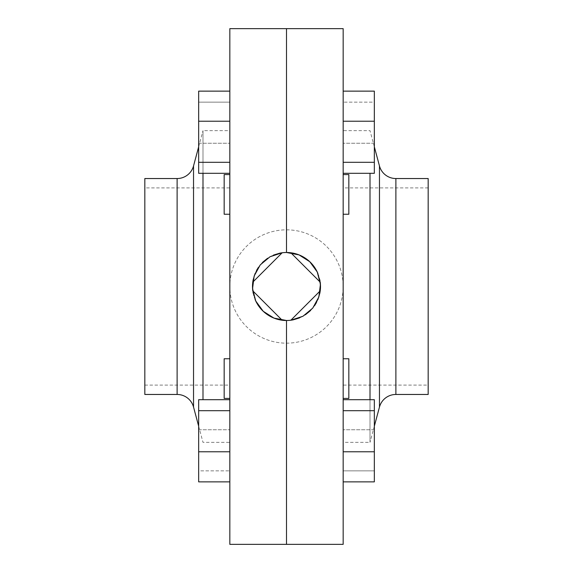 <?xml version="1.0" encoding="UTF-8"?>
<svg xmlns="http://www.w3.org/2000/svg" width="573" height="573" viewBox="0 0 573 573"><rect width="100%" height="100%" fill="white"/><g stroke="black" fill="none" stroke-linecap="round" stroke-linejoin="round"><path stroke-width="0.43" stroke-dasharray="2.87 2.15" d="M286.5 229.83A56.67 56.67 0 0 1 343.17 286.5A56.67 56.67 0 0 1 286.5 343.17A56.67 56.67 0 0 1 229.83 286.5A56.67 56.67 0 0 1 286.5 229.83A56.67 56.67 0 0 1 343.17 286.5A56.67 56.67 0 0 1 286.5 343.17A56.67 56.67 0 0 1 229.83 286.5A56.67 56.67 0 0 1 286.5 229.83M317.879 273.407A34 34 0 0 1 320.221 282.152L290.848 252.779L286.5 252.5A34 34 0 0 1 320.5 286.5A34 34 0 0 1 286.5 320.5A34 34 0 0 1 252.5 286.5A34 34 0 0 1 286.5 252.5L286.5 28.65L286.5 252.5L279.774 253.173M320.5 286.5L319.849 293.14A34 34 0 0 1 293.183 319.841M255.121 299.593A34 34 0 0 1 252.779 290.848L282.152 320.221L286.5 320.5L286.5 544.35L286.5 320.5L293.226 319.827M252.5 286.5L253.151 279.86A34 34 0 0 1 279.817 253.159M286.5 320.5L290.848 320.221L320.221 290.848M286.5 252.5L282.152 252.779L252.779 282.152M343.17 174.579L343.17 214.245L343.17 174.579M343.17 358.755L343.17 398.421L343.17 358.755M428.174 385.106L428.174 187.894L428.174 385.106L343.17 385.106L343.17 187.894L343.17 385.106M428.174 187.894L343.17 187.894M374.341 146.817L370.008 130.658L343.17 130.658L343.17 442.342L343.17 130.658M374.341 426.183L370.008 442.342L370.008 399.689M370.008 173.311L370.008 442.342L343.17 442.342M343.17 162.302L343.17 91.136L343.17 173.311L343.17 91.136L343.17 162.302L374.341 162.302L374.341 121.211L343.17 121.211M343.17 481.864L374.341 481.864L374.341 399.689L374.341 481.864L374.341 470.856L343.17 470.856L343.17 399.689L343.17 481.864L343.17 399.689L343.17 470.856L374.341 470.856L374.341 429.771L343.17 429.771L374.341 429.771L374.341 399.689L343.17 399.689M343.17 28.65L343.17 544.35M299.529 317.908L305.416 314.756M310.523 310.566L314.677 305.531M316.482 302.537L317.915 299.514M319.849 279.868L317.915 273.486M316.482 270.463L314.62 267.39M310.638 262.549L305.345 258.201M299.529 255.092L293.154 253.151M428.174 178.54L428.174 394.46M374.341 121.211L374.341 173.311L374.341 102.144L343.17 102.144L374.341 102.144L374.341 91.136L343.17 91.136M374.341 143.229L343.17 143.229L374.341 143.229M374.341 162.302L374.341 173.311L343.17 173.311M374.341 451.789L343.17 451.789M374.341 410.698L343.17 410.698M348.835 398.421L348.835 358.755M348.835 214.245L348.835 174.579M229.83 398.421L229.83 358.755L229.83 398.421M229.83 214.245L229.83 174.579L229.83 214.245M144.826 187.894L144.826 385.106L144.826 187.894L229.83 187.894L229.83 385.106L229.83 187.894M144.826 385.106L229.83 385.106M198.659 426.183L202.992 442.342L229.83 442.342L229.83 130.658L229.83 442.342M198.659 146.817L202.992 130.658L202.992 173.311M202.992 399.689L202.992 130.658L229.83 130.658M229.83 410.698L229.83 481.864L229.83 399.689L229.83 481.864L229.83 410.698L198.659 410.698L198.659 451.789L229.83 451.789M229.83 91.136L198.659 91.136L198.659 173.311L198.659 91.136L198.659 102.144L229.83 102.144L229.83 173.311L229.83 91.136L229.83 173.311L229.83 102.144L198.659 102.144L198.659 143.229L229.83 143.229L198.659 143.229L198.659 173.311L229.83 173.311M229.83 544.35L229.83 28.65M273.471 255.092L267.584 258.244M262.484 262.427L258.323 267.469M256.554 270.399L255.085 273.486M253.151 293.132L255.085 299.514M256.482 302.465L258.38 305.61M262.362 310.444L267.655 314.799M273.414 317.886L279.846 319.849M144.826 394.46L144.826 178.54M198.659 451.789L198.659 399.689L198.659 470.856L229.83 470.856L198.659 470.856L198.659 481.864L229.83 481.864M198.659 429.771L229.83 429.771L198.659 429.771M198.659 410.698L198.659 399.689L229.83 399.689M198.659 121.211L229.83 121.211M198.659 162.302L229.83 162.302M224.165 174.579L224.165 214.245M224.165 358.755L224.165 398.421M395.886 394.46L395.886 178.54M379.462 165.941L379.462 407.059M177.114 178.54L177.114 394.46M193.538 407.059L193.538 165.941"/><path stroke-width="0.86" d="M293.183 319.841A34 34 0 0 1 255.121 299.593M279.817 253.159A34 34 0 0 1 317.879 273.407M293.154 253.151L290.848 252.779L320.221 282.152A34 34 0 0 1 319.849 293.132L317.915 299.514M279.846 319.849L282.152 320.221L252.779 290.848A34 34 0 0 1 253.151 279.868L255.085 273.486M286.5 252.5L286.5 28.65L229.83 28.65L229.83 544.35L343.17 544.35L343.17 28.65L286.5 28.65L286.5 252.5L299.027 254.892L309.771 261.711L317.256 271.996L320.436 284.323L318.853 296.964L312.736 308.131L302.952 316.253L290.848 320.221L320.221 290.848M286.5 320.5L286.5 544.35L286.5 320.5L273.973 318.108L263.229 311.289L255.744 301.004L252.564 288.677L254.147 276.036L260.264 264.869L270.048 256.747L282.152 252.779L252.779 282.152M374.341 426.183L379.462 407.059A17.004 17.004 0 0 1 395.886 394.46L428.174 394.46L428.174 178.54L395.886 178.54L395.886 394.46M379.462 407.059L379.462 165.941A17.004 17.004 0 0 0 395.886 178.54M343.17 174.579L348.835 174.579L348.835 214.245L343.17 214.245M343.17 358.755L348.835 358.755L348.835 398.421L343.17 398.421M379.462 165.941L374.341 146.817M370.008 399.689L370.008 173.311M293.226 319.827L299.529 317.908M305.416 314.756L310.523 310.566M314.677 305.531L316.482 302.537M320.5 286.5L319.849 279.868M317.915 273.486L316.482 270.463M314.62 267.39L310.638 262.549M305.345 258.201L299.529 255.092M343.17 410.698L374.341 410.698L374.341 399.689L343.17 399.689M374.341 410.698L374.341 451.789L343.17 451.789M374.341 451.789L374.341 481.864L343.17 481.864M343.17 121.211L374.341 121.211L374.341 91.136L343.17 91.136M374.341 121.211L374.341 162.302L343.17 162.302M374.341 162.302L374.341 173.311L343.17 173.311M198.659 146.817L193.538 165.941A17.004 17.004 0 0 1 177.114 178.54L144.826 178.54L144.826 394.46L177.114 394.46L177.114 178.54M193.538 165.941L193.538 407.059A17.004 17.004 0 0 0 177.114 394.46M229.83 398.421L224.165 398.421L224.165 358.755L229.83 358.755M229.83 214.245L224.165 214.245L224.165 174.579L229.83 174.579M193.538 407.059L198.659 426.183M202.992 173.311L202.992 399.689M279.774 253.173L273.471 255.092M267.584 258.244L262.484 262.427M258.323 267.469L256.554 270.399M252.5 286.5L253.151 293.132M255.085 299.514L256.482 302.465M258.38 305.61L262.362 310.444M267.655 314.799L273.414 317.886M229.83 162.302L198.659 162.302L198.659 173.311L229.83 173.311M198.659 162.302L198.659 121.211L229.83 121.211M198.659 121.211L198.659 91.136L229.83 91.136M229.83 451.789L198.659 451.789L198.659 481.864L229.83 481.864M198.659 451.789L198.659 410.698L229.83 410.698M198.659 410.698L198.659 399.689L229.83 399.689"/></g></svg>
